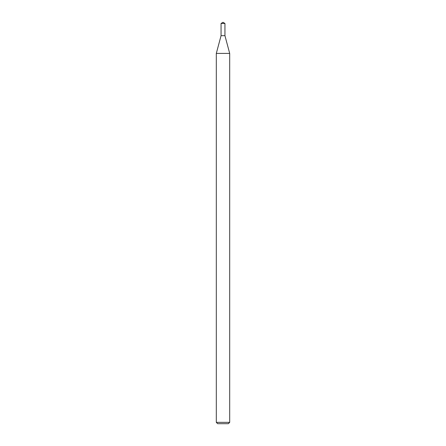 <?xml version="1.0" encoding="UTF-8"?>
<svg xmlns="http://www.w3.org/2000/svg" width="446" height="446" viewBox="0 0 446 446"><rect width="100%" height="100%" fill="white"/><g stroke="black" fill="none" stroke-linecap="round" stroke-linejoin="round"><path stroke-width="0.67" d="M221.06 23.465L221.06 35.68L224.94 35.68L229.69 53.408L216.31 53.408L221.06 35.68L224.94 35.68L224.94 23.465L221.06 23.465L223 22.3L224.94 23.465M229.69 422.362L228.352 423.7L217.648 423.7L216.31 422.362L229.69 422.362L229.69 53.408M216.31 422.362L216.31 53.408"/></g></svg>
